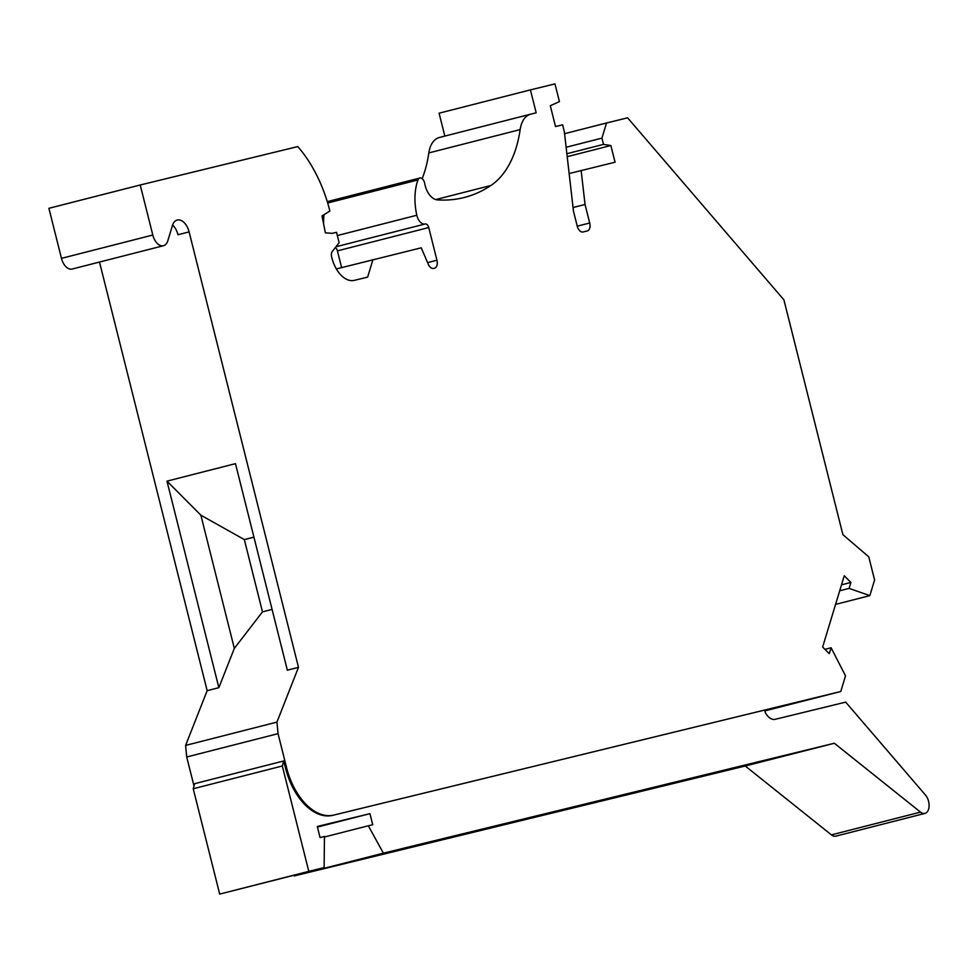 <?xml version="1.0" encoding="UTF-8"?>
<svg xmlns="http://www.w3.org/2000/svg" width="978" height="978" viewBox="0 0 978 978"><rect width="100%" height="100%" fill="white"/><g stroke="black" fill="none" stroke-linecap="round" stroke-linejoin="round"><path stroke-width="1.47" d="M272.08 609.416L262.483 611.873L234.329 648.402L218.852 687.681L207.165 690.676L185.6 745.419L186.712 756.984L193.999 785.957M207.165 690.676L99.499 262.055M185.6 745.419L276.933 722.106L298.486 667.351L189.109 231.896A14.34 8.57 -104.3 0 0 177.238 220.038A14.34 8.57 -104.3 0 0 172.434 225.539L167.813 240.771A12.897 7.714 -104.3 0 1 163.485 245.722L72.152 269.036A12.897 7.714 -104.3 0 1 61.467 258.363L48.9 208.302L140.221 184.989L152.8 235.038L61.467 258.363M341.615 267.593L337.41 250.869A4.303 2.567 -104.3 0 0 335.32 247.593M323.645 224.072A48.032 28.704 -104.3 0 1 324.024 214.695M327.373 202.018A5.734 3.423 -104.3 0 1 328.486 201.334L419.806 178.02A5.734 3.423 -104.3 0 1 424.696 183.436A17.201 10.281 -104.3 0 0 437.386 199.879A232.251 138.79 -104.3 0 0 464.305 197.483A232.251 138.79 -104.3 0 0 490.919 185.478L435.723 199.573M573.047 207.532L585.04 204.475L589.697 222.996A7.164 4.279 -104.3 0 1 587.301 230.955L583.12 231.969A7.164 4.279 -104.3 0 1 577.203 226.04L573.45 211.101L564.355 131.785L562.607 124.829L555.528 126.553L550.296 105.697L559.428 101.626L554.978 83.9L530.418 89.89L536.188 112.825L530.858 114.12A28.668 17.139 -104.3 0 0 530.748 114.157A28.668 17.139 -104.3 0 0 520.149 129.597L428.829 152.923A114.695 68.546 -104.3 0 1 422.166 178.681M428.829 152.923A28.668 17.139 -104.3 0 1 439.428 137.47A28.668 17.139 -104.3 0 1 439.525 137.446L530.638 114.181M530.418 89.89L439.098 113.203L444.843 136.089M567.216 156.676L610.871 145.526L615.064 162.214L569.147 173.546M610.871 145.526L603.512 144.377L566.873 153.729M603.512 144.377L601.947 138.118L566.128 147.262M585.04 204.475L581.14 170.478M520.149 129.597A114.695 68.546 -104.3 0 1 490.919 185.478M336.359 268.938L421.237 247.813L428.278 264.243A7.164 4.279 -104.3 0 0 433.596 268.412L434.525 268.192A7.164 4.279 -104.3 0 0 434.55 268.18A7.164 4.279 -104.3 0 0 436.946 260.221L428.743 227.544A4.303 2.567 -104.3 0 0 425.198 223.986A10.037 6.002 -104.3 0 1 416.824 215.258A48.032 28.704 -104.3 0 1 417.985 179.94A5.734 3.423 -104.3 0 1 419.806 178.02M372.96 259.586L367.642 277.116L354.329 280.356A27.237 16.284 -104.3 0 1 331.872 257.789L331.652 256.933A5.734 3.423 75.7 0 1 332.312 251.419L339.134 242.74L336.518 232.312L332.288 233.351L325.381 232.813L322.019 215.93L329.855 211.065L329.158 208.29A107.03 63.961 -104.3 0 0 297.801 146.578L140.221 184.989M163.485 245.722A12.897 7.714 -104.3 0 1 152.8 235.038M276.933 722.106L278.045 733.659L286.554 767.571A57.347 34.267 75.7 0 0 333.828 815.065L840.762 691.507L845.518 675.847L831.092 647.754L829.283 653.695L822.645 647.02L844.246 575.761L850.897 582.436L841.496 584.844M835.567 604.392L869.845 595.639L849.087 588.389L850.897 582.436M869.845 595.639L874.589 579.978L868.77 556.837L842.889 534.66L783.916 299.867L627.607 117.837L606.531 122.983L601.947 138.118M564.575 133.693L606.531 122.983M172.593 225.05A14.34 8.57 -104.3 0 1 177.972 234.744L189.109 231.896M920.506 812.119A10.819 6.467 -104.3 0 0 924.968 813.39A10.819 6.467 -104.3 0 0 929.1 805.921A10.819 6.467 -104.3 0 0 925.408 794.992L845.677 702.131L775.077 719.343A14.34 8.57 -104.3 0 1 765.432 712.84L764.735 710.052L332.716 815.346A57.347 34.267 75.7 0 1 285.442 767.852L283.706 760.957L282.324 765.994L308.791 871.349L324.109 867.62L324.464 836.471L320.063 837.547L317.288 826.483L369.941 813.659L372.716 824.711L368.327 825.787L383.376 853.171L294.28 875.921L745.248 766.006L831.41 834.87L920.506 812.119L834.344 743.256L745.248 766.006M283.706 760.957L194.61 783.696L193.228 788.745L282.324 765.994M924.968 813.39L835.872 836.141A10.819 6.467 -104.3 0 1 831.41 834.87M193.228 788.745L219.695 894.1L324.109 867.62M350.136 862.046L412.141 846.447L350.124 861.985M563.988 809.405L394.158 851.312L563.988 809.405M709.368 774.49L534.978 816.997L709.246 774.001M737.62 767.608L799.625 751.996L737.608 767.547M383.376 853.171L834.344 743.256M764.882 710.639L787.755 704.722L764.808 710.321M764.943 710.872L840.762 691.507M219.695 894.1L308.791 871.349M369.941 813.659L317.434 827.058M324.451 836.985L368.327 825.787M278.045 733.659L186.712 756.984M298.486 667.351L287.349 670.199L235.466 463.645L166.981 481.139L218.852 687.681M234.329 648.402L200.869 515.198L166.981 481.139M200.869 515.198L244.329 539.575L262.483 611.873M253.925 537.118L244.329 539.575L253.95 537.228M824.931 649.331L831.092 647.754M839.699 590.785L849.087 588.389M589.697 222.996L577.24 226.175M417.985 179.94L327.667 202.996M436.946 260.221L427.582 262.617M416.824 215.258L337.337 235.551M332.716 815.346L333.828 815.065M285.442 767.852L286.554 767.571M425.198 223.986L335.98 246.762M428.743 227.544L337.41 250.869M530.748 114.157L439.428 137.47"/></g></svg>
